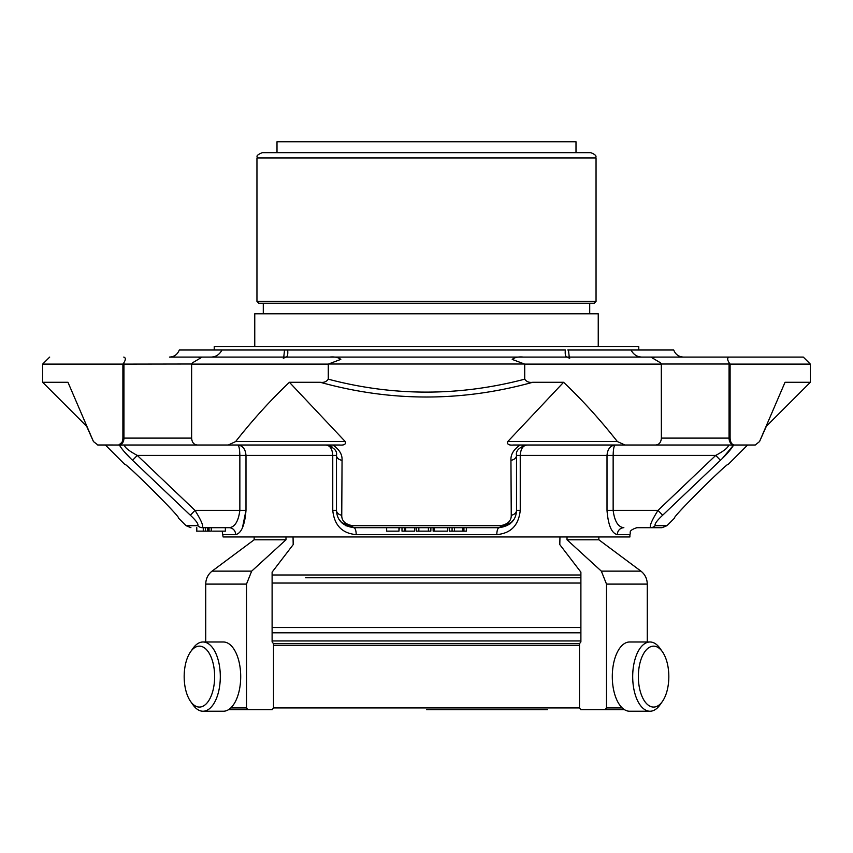<?xml version="1.0" encoding="UTF-8"?>
<svg xmlns="http://www.w3.org/2000/svg" width="853" height="853" viewBox="0 0 853 853"><rect width="100%" height="100%" fill="white"/><g stroke="black" fill="none" stroke-linecap="round" stroke-linejoin="round"><path stroke-width="1.28" d="M426.5 709.675L547.413 709.675M254.162 539.778L212.066 571.137L254.162 539.778L254.162 536.963L254.162 539.778L285.979 539.778L285.979 536.963M293.048 536.963L293.197 544.619L272.107 572.139L272.107 641.872L273.514 643.716L273.514 707.915L272.171 709.675L228.519 709.675L247.85 709.675L246.496 707.915L246.496 584.102L251.667 571.137L285.979 539.778M205.722 641.989L205.722 584.102C205.872 578.686 207.993 574.368 212.066 571.137L251.667 571.137M272.171 709.675L228.519 709.675M190.614 651.735L193.013 648.344A34.621 17.316 90 0 1 203.003 641.989L223.39 641.989A34.621 17.316 90 0 1 240.706 676.61A34.621 17.316 90 0 1 223.39 711.231L203.003 711.231A34.621 17.316 90 0 1 193.013 704.877L190.614 701.486A30.463 15.237 90 0 1 190.614 651.735A30.463 15.237 90 0 1 206.405 649.549A30.463 15.237 90 0 1 214.636 676.61A30.463 15.237 90 0 1 206.405 703.661A30.463 15.237 90 0 1 190.614 701.486M622.221 707.915L606.504 707.915L605.15 709.675L580.829 709.675L579.486 707.915L579.486 643.716L580.893 641.872L580.893 572.139L559.803 544.619L559.952 536.963M662.386 701.486A30.463 15.237 -90 0 1 642.234 696.901A30.463 15.237 -90 0 1 642.234 656.32A30.463 15.237 -90 0 1 662.386 651.735A30.463 15.237 -90 0 1 668.827 676.61A30.463 15.237 -90 0 1 662.386 701.486L659.987 704.877A34.621 17.316 -90 0 1 649.997 711.231A34.621 17.316 -90 0 1 632.691 676.61A34.621 17.316 -90 0 1 649.997 641.989L647.278 641.989L647.278 584.102C647.128 578.686 645.007 574.368 640.934 571.137L598.838 539.778L567.021 539.778L567.021 536.963M567.021 539.778L601.333 571.137L640.934 571.137L598.838 539.778L598.838 536.963M606.504 707.915L606.504 584.102L601.333 571.137M624.481 709.675L580.829 709.675M649.997 711.231L629.61 711.231A34.621 17.316 -90 0 1 612.294 676.61A34.621 17.316 -90 0 1 629.61 641.989L649.997 641.989A34.621 17.316 -90 0 1 659.987 648.344L662.386 651.735L659.987 648.344M273.514 643.716L579.486 643.716M203.003 641.989A34.621 17.316 90 0 1 220.309 676.61A34.621 17.316 90 0 1 203.003 711.231L223.39 711.231M580.893 577.769L305.587 577.769M272.107 632.819L580.893 632.819M683.562 357.087C678.764 356.831 675.491 354.475 673.721 350.007L567.757 350.007M214.22 350.007L214.22 346.67L638.78 346.67L638.78 350.007M254.759 346.67L254.759 313.776L598.241 313.776L598.241 346.67M594.285 303.22L258.715 303.22L256.956 301.461L596.044 301.461L594.285 303.22M596.044 157.954L256.956 157.954C258.246 156.653 254.077 156.184 262.234 152.676L590.766 152.676C598.305 155.651 595.213 157.219 596.044 157.954L596.044 301.461M277.001 152.676L277.001 141.769L575.999 141.769L575.999 152.676M221.94 350.007L179.279 350.007C177.509 354.475 174.236 356.831 169.438 357.087L211.267 357.087C216.044 356.831 219.605 354.475 221.94 350.007L284.539 350.007L283.75 357.087M569.676 358.313L567.053 357.087C565.496 356.831 564.921 354.475 565.326 350.007L284.635 350.007M631.06 350.007C633.395 354.475 636.956 356.842 641.733 357.087L655.392 357.087L641.733 357.087M803.313 357.087L729.219 357.087L803.313 357.087L810.35 364.114L730.104 364.114L729.134 362.77A6.92 4.894 90 0 0 729.059 364.007L661.31 364.007L660.435 362.77L650.882 357.087L169.438 357.087M287.674 350.007C288.079 354.475 287.504 356.842 285.947 357.087L283.324 358.313M729.134 362.77C727.172 359.625 727.204 357.727 729.219 357.087L655.392 357.087A6.92 4.894 90 0 0 653.473 357.642M661.31 364.007L661.374 438.101L729.059 438.101A6.92 4.894 90 0 0 733.953 445.021L624.727 445.021A6.92 3.583 -90 0 0 624.94 445.01L617.359 441.555C600.085 419.633 582.162 399.876 563.588 382.283L532.752 382.283C461.878 401.923 391.047 401.923 320.248 382.283L289.412 382.283L345.23 441.555C346.147 444.242 344.26 445.394 339.579 445.021L119.047 445.021A6.92 4.894 -90 0 0 123.941 438.101L123.941 364.007A6.92 4.894 -90 0 0 123.866 362.77L122.896 364.114L191.69 364.007L192.565 362.77L202.118 357.087M734.284 445.01L755.076 445.01A6.92 5.928 90 0 1 754.713 445.021L733.953 445.021A6.92 5.555 -90 0 0 734.284 445.01C731.767 444.605 730.371 442.302 730.104 438.101L730.104 364.114L730.104 438.101L729.059 438.101L729.059 364.007L730.019 364.007M722.47 458.328L733.633 445.021L615.248 445.021L728.494 445.021C728.558 447.313 724.314 450.779 715.731 455.406L720.444 460.3L662.61 515.265C656.789 520.735 654.326 524.2 655.232 525.661A6.92 6.589 -90 0 1 650.583 527.687L636.828 527.687C627.381 530.95 631.231 532.528 629.898 534.607L617.359 534.607C611.644 533.381 608.189 525.299 607.005 510.371L613.147 510.371C614.597 521.386 618.158 527.154 623.863 527.687A6.92 6.493 90 0 0 617.359 534.607M810.35 364.114L810.35 382.283L785.037 382.283L759.543 441.555L755.268 444.999A6.92 6.824 90 0 1 754.713 445.021L747.612 445.021L728.377 464.256C728.697 461.366 671.364 518.112 674.531 518.102L666.971 525.661L655.232 525.661M629.898 534.607L629.898 536.963L223.102 536.963L222.175 531.142M242.433 527.847L245.995 510.371C244.811 525.299 241.356 533.37 235.641 534.607A6.92 6.493 90 0 0 229.137 527.687C234.82 527.175 238.392 521.407 239.853 510.371C238.403 521.386 234.842 527.154 229.137 527.687L202.417 527.687C203.622 526.013 201.148 520.245 194.996 510.371L190.39 515.265L132.556 460.3C126.372 454.468 121.968 449.382 119.367 445.021L98.287 445.021A6.92 5.928 -90 0 1 97.924 445.01L93.457 441.555L67.963 382.283L42.65 382.283L86.643 426.276L93.457 441.555M607.005 510.371L607.005 455.406L613.147 455.406C613.286 449.062 613.989 445.597 615.248 445.021C610.29 445.597 607.549 449.062 607.005 455.406L516.513 455.406C515.639 450.747 519.104 447.281 526.898 445.021C522.878 445.597 520.661 449.062 520.245 455.406L520.245 510.371C518.677 525.299 510.872 533.37 496.809 534.607A6.92 2.388 90 0 1 499.208 527.687L511.768 522.281M496.809 534.607L356.191 534.607C342.138 533.381 334.323 525.299 332.755 510.371L336.487 510.371L336.487 455.406C337.383 450.779 333.918 447.313 326.102 445.021L330.985 446.247M356.191 534.607A6.92 2.388 90 0 0 353.792 527.687C342.725 526.056 336.956 520.277 336.487 510.371A6.92 5.043 0 0 0 341.754 515.265C341.584 520.735 345.092 524.2 352.289 525.661A6.92 2.132 -90 0 0 353.792 527.687L341.36 522.409M132.556 460.3L137.269 455.406L245.995 455.406L245.995 510.371L239.853 510.371L239.853 455.406C239.714 449.062 239.011 445.597 237.752 445.021L124.506 445.021L237.752 445.021C242.71 445.597 245.451 449.062 245.995 455.406L332.755 455.406C332.339 449.062 330.122 445.597 326.102 445.021M212.632 531.142L225.363 531.142L225.363 527.687L229.137 527.687M178.469 518.091C181.646 518.144 124.293 461.345 124.623 464.256L105.388 445.021L98.287 445.021A6.92 6.824 -90 0 1 97.732 444.999L118.716 445.01L121.979 442.408M329.621 357.087C334.515 356.597 338.236 357.354 340.805 359.38L328.277 364.114L191.626 364.114L191.626 438.101L122.896 438.101L122.896 364.114L42.65 364.114L42.65 382.283M123.781 357.087C125.796 357.727 125.828 359.625 123.866 362.77M197.086 445.01A6.92 4.894 -90 0 0 197.384 445.021L228.273 445.021A6.92 1.173 -90 0 0 228.369 444.999L228.06 445.01A6.92 3.583 90 0 0 228.273 445.021M661.374 364.114L524.723 364.114L512.216 359.412C514.69 357.364 518.411 356.586 523.379 357.087M624.631 444.999A6.92 1.173 90 0 0 624.727 445.021L655.616 445.021A6.92 4.894 90 0 0 655.914 445.01M624.727 445.021L513.421 445.021C508.74 445.405 506.853 444.253 507.77 441.555L617.359 441.555M666.971 525.661L662.077 527.687L650.583 527.687C649.357 526.056 651.831 520.277 658.004 510.371L662.61 515.265M499.208 527.687A6.92 2.132 -90 0 0 500.711 525.661C507.898 524.211 511.416 520.746 511.246 515.265L510.947 460.3A6.92 4.99 180 0 0 516.513 455.406L516.513 510.371C516.076 520.245 510.307 526.013 499.208 527.687L353.792 527.687L345.572 525.608M759.543 441.555L766.357 426.276L810.35 382.283M733.633 445.021C731.032 449.371 726.639 454.468 720.444 460.3M124.666 452.154L130.53 458.328M202.417 527.687A6.92 6.589 90 0 1 197.768 525.661C198.685 524.211 196.222 520.746 190.39 515.265M122.896 438.101C122.629 442.291 121.233 444.594 118.716 445.01A6.92 5.555 90 0 0 119.047 445.021M124.506 445.021C124.399 447.281 128.643 450.747 137.269 455.406L194.996 510.371L239.853 510.371M332.755 510.371L332.755 455.406L336.487 455.406A6.92 4.99 0 0 0 342.053 460.3L341.754 515.265M332.798 445.021C339.323 449.371 342.405 454.468 342.053 460.3M563.588 382.283L507.77 441.555M510.947 460.3C510.584 454.468 513.677 449.382 520.202 445.021M289.412 382.283C270.838 399.876 252.914 419.633 235.641 441.555L228.369 444.999M191.626 438.101C191.946 442.302 193.791 444.605 197.139 445.01L196.691 444.989A6.92 6.92 0 0 0 197.384 445.021A6.92 4.137 -90 0 1 197.139 445.01L228.06 445.01M328.277 364.114L328.277 379.18C326.443 381.771 323.767 382.805 320.248 382.283M328.277 379.18C393.468 396.421 458.946 396.421 524.723 379.18L524.723 364.114M532.752 382.283C529.223 382.794 526.546 381.76 524.723 379.18M624.94 445.01L655.861 445.01A6.92 4.137 90 0 1 655.616 445.021A6.92 6.92 0 0 0 656.309 444.989L655.861 445.01C659.22 444.594 661.054 442.291 661.374 438.101M520.245 510.371L516.513 510.371A6.92 5.043 180 0 1 511.246 515.265M398.959 527.687L398.959 531.142L386.654 531.142L386.654 527.687M398.959 531.142L399.268 527.687M401.998 527.687L401.998 531.142L414.675 531.142L414.675 527.687M414.675 531.142L414.835 527.687M404.429 531.142L404.429 527.687M405.633 531.142L405.633 527.687M418.844 527.687L418.844 531.142L418.812 527.687L418.844 531.142L428.419 531.142L416.381 531.142L416.381 527.687M430.84 527.687L430.84 531.142L428.419 531.142L428.419 527.687M430.84 531.142L430.882 527.687M447.729 531.142L447.729 527.687L447.729 531.142L433.153 531.142L433.153 527.687L433.143 531.142M452.079 527.687L452.079 531.142L449.296 531.142L449.296 527.687M452.079 531.142L454.478 531.142L454.478 527.687M454.478 531.142L462.784 531.142L462.784 527.687M462.784 531.142L463.936 531.142L463.936 527.687M463.936 531.142L466.335 531.142L466.335 527.687M196.638 527.687L196.638 531.142L207.748 531.142L207.748 527.687M196.787 531.142L196.787 527.687M207.748 531.142L208.399 531.142L208.399 527.687M208.399 531.142L211.256 531.142L211.256 527.687M246.496 584.102L205.722 584.102M246.496 707.915L230.779 707.915M647.278 584.102L606.504 584.102M273.514 707.915L579.486 707.915M273.514 645.476L579.486 645.476M272.107 640.955L580.893 640.955M580.893 574.997L272.107 574.997M580.893 583.047L272.107 583.047M272.107 627.541L580.893 627.541M197.608 357.087A6.92 4.894 90 0 1 199.527 357.642M235.641 534.607L223.102 534.607M613.147 510.371L613.147 455.406L715.731 455.406L658.004 510.371L613.147 510.371M524.286 364.007L328.714 364.007M197.768 525.661L186.029 525.661L178.458 518.091M500.711 525.661L352.289 525.661M235.641 441.555L345.23 441.555M589.711 313.776L589.711 303.22M263.289 313.776L263.289 303.22M256.956 157.954L256.956 301.461M285.243 357.162L285.947 357.087M568.461 350.007L569.25 357.087M49.687 357.087L42.65 364.114M332.361 447.121L330.633 446.066M328.927 445.415L327.947 445.191M526.898 445.021L522.111 446.194M509.902 523.977L514.028 519.338M434.422 527.687L434.422 531.142M338.972 519.317L342.511 523.497M205.392 531.142L205.392 527.687M203.27 527.687L203.27 531.142M209.049 527.687L209.049 531.142M186.029 525.661L190.923 527.687"/></g></svg>
